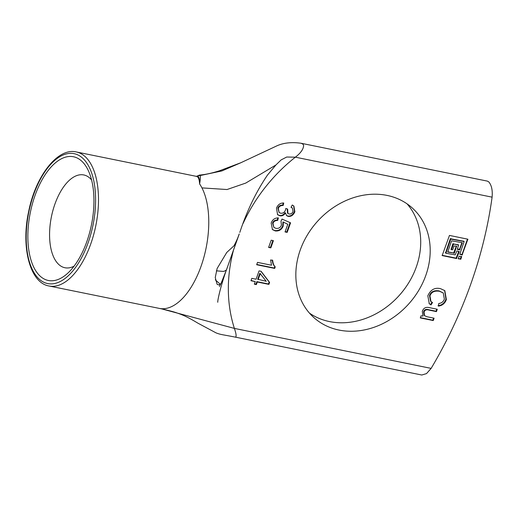 <?xml version="1.0" encoding="UTF-8"?>
<svg xmlns="http://www.w3.org/2000/svg" width="518" height="518" viewBox="0 0 518 518"><rect width="100%" height="100%" fill="white"/><g stroke="black" fill="none" stroke-linecap="round" stroke-linejoin="round"><path stroke-width="0.78" d="M420.383 317.644L432.834 320.169L433.572 318.091M433.262 320.558L420.279 317.922L421.03 315.812L422.96 316.122L422.3 311.312C423.536 308.029 425.854 306.792 429.241 307.614L437.289 309.252L436.447 311.609L429.254 310.146C426.456 309.317 424.721 309.991 424.048 312.179L424.566 315.708L427.169 316.789L434.103 318.201L433.262 320.558L432.834 320.169M424.566 315.708L424.132 315.326L423.614 311.791C424.294 309.609 426.029 308.929 428.826 309.758L436.02 311.221L436.758 309.142M436.447 311.609L436.02 311.221M431.002 304.934L429.28 303.762L427.836 295.772C430.575 289.711 434.783 287.335 440.462 288.643L444.82 290.637L446.374 299.572C444.962 303.425 442.32 305.601 438.442 306.106L438.772 303.496C441.569 303.159 443.434 301.703 444.353 299.126L443.279 292.981L439.536 291.284C434.505 290.507 431.306 292.061 429.946 295.953L430.95 301.502L432.511 302.525L431.002 304.934L430.575 304.552L432.006 302.259M430.95 301.502L430.516 301.113L429.519 295.571C430.872 291.673 434.071 290.119 439.109 290.896L443.279 292.981M438.014 305.724C441.886 305.219 444.535 303.036 445.946 299.19L444.599 290.449M429.072 303.561L430.575 304.552M461.59 256.455L460.929 259.11L458.3 258.851L459.065 256.255L461.59 256.455M461.752 256.798L461.324 256.404L460.126 258.961L458.236 258.573M456.604 246.16L454.403 253.14L447.74 252.065L451.586 240.812L462.283 242.702L459.608 249.864L457.349 249.378L458.566 245.046L453.619 244.01L451.456 249.728L452.745 249.708L454.079 245.959L456.604 246.16M456.766 246.503L456.339 246.108L453.6 252.991L447.675 251.787M451.133 249.391L452.816 243.855L458.203 244.761M457.284 249.1L459.55 249.249L461.914 242.599M455.238 254.856L456.941 250.874L459.259 251.651L456.526 258.527L442.165 255.575L449.462 235.425L467.858 239.193L462.101 255.018L459.783 254.234L464.141 241.537L450.757 239.096L445.881 253.237L455.238 254.856M445.558 252.901L450.323 238.707L463.778 241.252M459.777 254.247L462.043 254.396L467.489 239.102L467.922 239.484M442.1 255.296L456.093 258.139L458.831 251.256L459.259 251.651M285.055 212.639L285.535 213.034L285.055 212.639C283.527 214.905 281.63 215.818 279.357 215.365L277.376 214.504M285.489 213.027C283.961 215.294 282.057 216.2 279.785 215.753L277.59 214.705L276.495 208.126C277.926 204.597 280.335 202.894 283.728 203.011L283.191 205.452C280.652 205.439 279.027 206.449 278.315 208.495L279.111 212.477L280.639 213.209C282.841 213.513 284.447 212.49 285.463 210.133L285.826 208.417L287.658 209.091L287.943 213.468L289.109 214.005C291.019 214.161 292.327 213.299 293.033 211.428L292.385 208.087L291.019 207.304L292.262 205.011L293.874 206.015L294.871 211.745C293.389 215.171 291.161 216.725 288.202 216.407L286.609 215.656L285.535 213.034M286.402 215.449L287.768 216.019C290.734 216.343 292.955 214.789 294.438 211.357L293.648 205.827M291.11 207.142L292.385 208.087M287.943 213.468L287.516 213.086L287.16 208.909M279.111 212.477L277.881 208.106C278.6 206.067 280.225 205.05 282.763 205.063L283.216 202.991M283.191 205.452L282.763 205.063M282.925 221.879L287.775 224.275L282.925 221.879L282.744 225.751C281.287 229.312 278.645 230.911 274.812 230.549L272.254 229.409M283.359 222.267L283.171 226.133C281.721 229.701 279.072 231.3 275.246 230.931L272.462 229.603L271.173 223.07C272.436 219.58 274.844 217.858 278.393 217.903L277.687 220.415C275.259 220.435 273.692 221.439 272.992 223.439L273.867 227.383L275.932 228.36C278.6 228.723 280.439 227.642 281.449 225.103L280.976 221.257L282.019 219.069L290.572 222.831L287.173 232.375L285.042 231.947L287.775 224.275M285.14 231.669L286.739 231.993L290.08 222.611M287.173 232.375L286.739 231.993M273.867 227.383L272.559 223.057C273.258 221.056 274.825 220.046 277.253 220.033L277.862 217.871M277.687 220.415L277.253 220.033M268.712 247.151L270.396 247.494L272.869 240.54M270.83 247.876L268.615 247.429L271.186 240.197L273.4 240.65L270.83 247.876L270.396 247.494M256.766 264.465L274.262 268.02L274.805 266.492C273.355 265.138 272.507 262.976 272.267 259.997M274.695 268.408L256.663 264.743L257.504 262.386L271.536 265.235L270.571 259.952L272.701 260.386C272.941 263.364 273.789 265.527 275.239 266.88L274.695 268.408L274.262 268.02M275.239 266.88L274.805 266.492M266.226 281.28L259.842 273.239L257.699 279.254L266.226 281.28M260.269 273.621L258.126 279.636M254.429 283.909L255.931 284.214L256.85 281.624L268.473 283.987L269.166 282.038L260.936 271.27M256.365 284.596L254.332 284.181L255.251 281.598L250.971 280.73L251.819 278.354L256.099 279.221L259.065 270.888L261.098 271.303L269.6 282.42L268.907 284.376L257.284 282.012L256.365 284.596L255.931 284.214M257.284 282.012L256.85 281.624M268.907 284.376L268.473 283.987M269.6 282.42L269.166 282.038M251.075 280.452L255.251 281.598M243.149 223.355A152.564 127.447 -48.2 0 1 295.364 157.181L492.1 197.157A420.862 351.586 -48.2 0 1 431.131 368.382L234.389 328.406A152.564 127.447 -48.2 0 1 233.34 250.731M386.998 195.396A73.653 61.525 -48.2 0 1 412.095 207.815A73.653 61.525 -48.2 0 1 408.896 303.736A73.653 61.525 -48.2 0 1 313.94 317.651A73.653 61.525 -48.2 0 1 307.271 235.153A73.653 61.525 -48.2 0 1 386.998 195.396M196.069 176.36C198.122 176.314 199.3 178.833 199.598 183.909C199.67 179.001 198.944 176.411 197.416 176.146L196.49 176.379M49.08 286.001A68.389 33.78 -78.5 0 0 93.57 235.023A68.389 33.78 -78.5 0 0 84.965 156.449A68.389 33.78 -78.5 0 0 76.314 151.955C57.88 147.403 35.768 175.693 28.717 211.221C20.765 247.157 30.005 282.977 49.08 286.001L159.35 308.404A68.389 33.78 -78.5 0 0 159.531 308.443A68.389 33.78 -78.5 0 0 162.542 308.741A68.389 33.78 -78.5 0 0 201.003 266.433A68.389 33.78 -78.5 0 0 203.969 192.411A68.389 33.78 -78.5 0 0 201.949 187.892A68.389 33.78 -78.5 0 0 199.598 183.909C200.427 179.377 200.595 176.593 200.097 175.563L198.964 175.337M161.577 308.87L234.389 328.406C236.305 334.045 236.622 336.953 235.334 337.127M235.47 337.166L235.457 337.16C222.021 334.479 220.979 334.79 216.064 332.886L197.902 323.167C188.474 317.515 183.709 315.248 177.409 313.118C174.844 312.095 169.522 310.671 161.448 308.845L159.531 308.45M40.352 276.334A63.131 31.184 -78.5 0 0 67.916 273.057A63.131 31.184 -78.5 0 0 88.61 171.225A63.131 31.184 -78.5 0 0 38.675 186.506A63.131 31.184 -78.5 0 0 40.352 276.334M226.431 269.975L239.102 234.194C238.002 237.639 236.292 241.505 233.987 245.791L226.774 252.434L217.133 268.473L215.242 277.59L217.113 284.298L218.693 284.932L220.286 284.265L221.167 283.139L226.431 269.975L224.275 271.251L222.973 271.4L216.375 270.823M74.055 266.187A47.345 23.388 101.5 0 1 64.925 267.748A47.345 23.388 101.5 0 1 58.942 264.633A47.345 23.388 101.5 0 1 54.947 204.008A47.345 23.388 101.5 0 1 83.78 174.948A47.345 23.388 101.5 0 1 91.582 179.947M301.055 143.246L302.881 144.082L303.626 145.318C303.522 149.067 300.77 153.017 295.364 157.181L286.713 157.025L281.144 159.9L275.913 164.983L245.733 183.087L227.026 189.53L201.949 187.892M309.46 313.118A73.653 61.525 131.8 0 0 399.41 295.254A73.653 61.525 131.8 0 0 407.09 203.872M492.1 197.157C492.709 190.274 491.582 185.172 488.727 181.85L487.36 181.112L301.314 143.305M235.535 337.173L421.781 375.019L426.521 373.595L431.131 368.382M424.048 312.179L423.614 311.791M429.254 310.146L428.826 309.758M429.946 295.953L429.519 295.571M439.536 291.284L439.109 290.896M446.374 299.572L445.946 299.19M460.56 259.343L460.126 258.961M460.929 259.11L460.502 258.722M451.398 249.436L450.964 249.048M453.25 244.243L452.816 243.855M453.619 244.01L453.185 243.622M458.462 244.988L458.029 244.606M459.608 249.864L459.175 249.482M459.978 249.631L459.55 249.249M462.341 242.994L461.914 242.612M454.033 253.373L453.6 252.991M454.403 253.14L453.975 252.758M445.823 252.946L445.389 252.557M450.757 239.096L450.323 238.707M451.126 238.856L450.692 238.474M464.037 241.485L463.604 241.097M462.101 255.018L461.667 254.629M462.47 254.778L462.043 254.396M456.526 258.527L456.093 258.139M456.895 258.288L456.468 257.906M288.202 216.407L287.768 216.019M294.871 211.745L294.438 211.357M278.315 208.495L277.881 208.106M279.785 215.753L279.357 215.365M272.992 223.439L272.559 223.057M275.246 230.931L274.812 230.549M283.171 226.133L282.744 225.751M76.314 151.955L196.549 176.392A2.104 2.078 86.9 0 0 197.416 176.146A5.258 5.238 13.1 0 1 200.097 175.563L221.834 170.959L240.663 162.827L276.139 146.186C283.022 142.871 291.336 141.893 301.087 143.253M82.485 158.009A66.285 32.744 101.5 0 1 73.64 269.943A66.285 32.744 101.5 0 1 26.586 227.888A66.285 32.744 101.5 0 1 82.485 158.009M220.286 284.265L215.32 279.83M451.456 249.728L451.023 249.339M458.566 245.046L458.139 244.658M445.881 253.237L445.448 252.849M464.141 241.537L463.714 241.148M196.432 176.366L199.495 175.078C205.219 174.624 211.901 173.187 219.554 170.765L240.902 162.717M227.279 267.586L239.251 233.961M276.023 164.873L267.534 174.993C256.125 191.802 246.885 210.93 239.815 232.381M217.767 302.059L217.748 302.272C217.592 299.501 221.464 283.171 227.408 267.21L227.298 267.528M221.167 283.139L219.438 286.493"/></g></svg>
